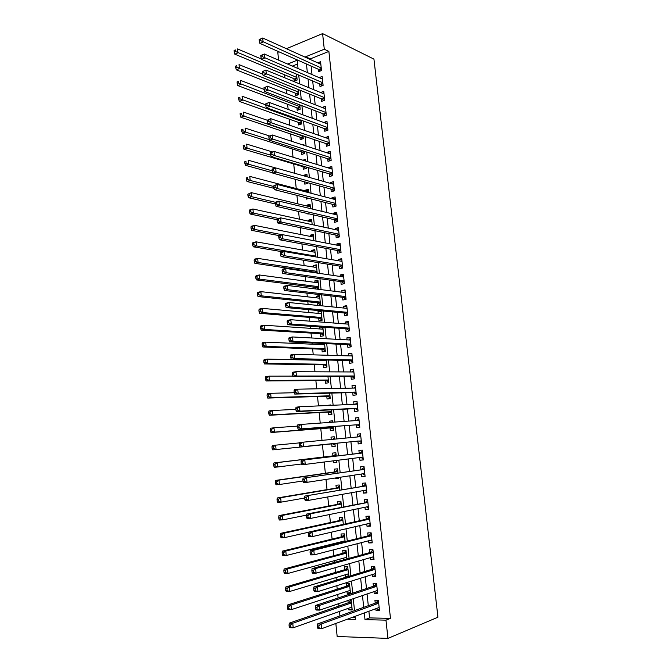 <?xml version="1.0" encoding="UTF-8"?>
<svg xmlns="http://www.w3.org/2000/svg" width="672" height="672" viewBox="0 0 672 672"><rect width="100%" height="100%" fill="white"/><g stroke="black" fill="none" stroke-linecap="round" stroke-linejoin="round"><path stroke-width="1.01" d="M278.594 60.161L277.796 52.315L278.964 51.82M368.886 611.268L369.592 617.896L390.474 618.383L385.972 620.155L387.946 638.4L337.168 636.493L335.84 623.465M284.609 74.81L284.92 77.86M286.112 89.519L286.532 93.593M287.624 104.286L288.145 109.393M289.136 119.104L289.766 125.269M290.665 133.988L291.396 141.204M292.186 148.932L293.034 157.214M293.723 163.943L294.68 173.284M295.294 179.298L296.243 188.555M296.932 195.342L297.805 203.834M298.586 211.462L299.368 219.173M300.241 227.648L300.947 234.57M301.904 243.911L302.526 250.034M303.568 260.24L304.114 265.566M304.643 270.698L304.693 271.228M305.248 276.646L305.71 281.156M306.222 286.205L306.39 287.801M306.936 293.118L307.314 296.822M307.818 301.77L308.095 304.45M308.624 309.658L308.918 312.539M309.414 317.402L309.8 321.174M310.321 326.273L310.531 328.331M311.018 333.102L311.522 337.974M312.026 342.964L312.152 344.19M312.631 348.86L313.244 354.841M314.252 364.686L314.975 371.784M315.874 380.579L316.714 388.811M317.512 396.539L318.469 405.905M319.15 412.566L320.225 423.083M320.796 428.66L321.989 440.328M322.442 444.822L323.686 456.985M324.198 462.008L325.357 473.264M325.987 479.43L327.029 489.619M327.776 496.936L328.7 506.033M329.574 514.525L330.389 522.522M331.38 532.19L332.086 539.087M332.581 543.934L332.665 544.732M333.194 549.931L333.782 555.71M334.295 560.708L334.471 562.405M335.017 567.764L335.496 572.41M336.017 577.55L336.286 580.146M336.848 585.673L337.21 589.184M337.747 594.468L338.108 597.979M338.688 603.658L338.932 606.026M339.486 611.453L339.94 615.888M318.142 69.166L318.419 71.753L321.518 70.543L320.561 61.681L317.671 62.832M319.721 83.941L319.998 86.537L323.106 85.361L322.148 76.465L319.124 77.633M321.308 98.784L321.586 101.388L324.702 100.246L323.744 91.308L320.645 92.526M322.904 113.677L323.182 116.29L326.306 115.181L325.34 106.21L322.241 107.512M324.5 128.638L324.786 131.258L327.919 130.183L326.953 121.178L323.854 122.556M326.105 143.657L326.39 146.286L329.532 145.244L328.566 136.198L325.466 137.668M327.718 158.735L328.003 161.381L331.162 160.373L330.179 151.292L327.037 152.317L327.088 152.838M329.339 173.872L329.624 176.534L332.791 175.56L331.808 166.438L328.65 167.437L328.717 168.067M330.96 189.076L331.246 191.747L334.429 190.806L333.438 181.65L330.271 182.608L330.355 183.364M332.598 204.347L332.884 207.026L336.067 206.119L335.084 196.921L331.901 197.845L331.993 198.719M334.236 219.677L334.522 222.365L337.722 221.491L336.731 212.26L333.539 213.15L333.648 214.141M335.882 235.066L336.168 237.762L339.377 236.93L338.377 227.657L335.177 228.514L335.303 229.631M337.529 250.522L337.823 253.226L341.04 252.428L340.04 243.121L336.832 243.944L336.966 245.179M339.192 266.036L339.486 268.758L342.712 267.994L341.712 258.644L338.486 259.434L338.629 260.795M340.855 281.618L341.149 284.357L344.392 283.626L343.384 274.243L340.15 274.991L340.309 276.478M342.527 297.268L342.821 300.014L346.072 299.326L345.064 289.901L341.821 290.615L341.989 292.228M344.207 312.984L344.509 315.739L347.768 315.084L346.752 305.617L343.493 306.298L343.686 308.036M345.895 328.759L346.198 331.531L349.465 330.91L348.449 321.409L345.181 322.048L345.383 323.912M347.592 344.602L347.886 347.382L351.17 346.802L350.146 337.26L346.87 337.865L347.088 339.864M349.289 360.52L349.591 363.308L352.884 362.762L351.859 353.178L348.566 353.749L348.793 355.874M351.002 376.496L351.296 379.294L354.606 378.79L353.573 369.163L350.272 369.692L350.515 371.952M352.716 392.54L353.018 395.354L356.336 394.884L355.295 385.224L351.985 385.711L352.246 388.105M354.438 408.652L354.74 411.474L358.067 411.046L357.025 401.344L353.707 401.797L353.976 404.317M356.168 424.83L356.471 427.669L359.814 427.283L358.764 417.53L355.429 417.942L355.715 420.605M357.907 441.076L358.21 443.932L361.561 443.579L360.511 433.793L357.168 434.162L357.462 436.96M359.663 457.506L359.957 460.261L363.317 459.95L362.267 450.122L358.907 450.45L359.218 453.314M361.427 474.02L361.712 476.658L365.081 476.389L364.022 466.519L360.654 466.813L360.965 469.678M363.199 490.602L363.468 493.13L366.853 492.895L365.795 482.983L362.41 483.235L362.72 486.116M364.98 507.259L365.24 509.67L368.634 509.477L367.567 499.523L364.174 499.733L364.484 502.631M366.769 523.984L367.013 526.277L370.423 526.126L369.348 516.13L365.946 516.306L366.257 519.212M368.567 540.784L368.802 542.959L372.221 542.85L371.137 532.812L367.727 532.938L368.038 535.861M370.373 557.651L370.591 559.709L374.018 559.642L372.935 549.562L369.516 549.654L369.827 552.586M372.179 574.602L372.389 576.534L375.833 576.509L374.741 566.387L371.305 566.437L371.624 569.377M374.002 591.62L374.195 593.435L377.647 593.452L376.555 583.279L373.111 583.288L373.422 586.244M352.086 608.79L348.886 609.932L348.701 608.202M347.911 600.516L348.146 602.851M350.372 592.234L347.164 593.292L346.97 591.452M347.164 593.292L350.482 593.309L349.448 583.338L346.13 583.346L346.433 586.244M348.659 575.753L345.45 576.727L345.248 574.77M348.718 576.358L347.726 566.773L344.425 566.824L344.719 569.713M346.912 558.944L346.013 550.284L342.72 550.368L343.014 553.241M343.526 558.163L343.703 559.835M345.114 541.615L344.308 533.854L341.023 533.98L341.317 536.844M341.813 541.632L341.897 542.422M343.316 524.353L342.602 517.499L339.335 517.667L339.629 520.514M341.536 507.175L340.914 501.211L337.655 501.421L337.949 504.26M339.755 490.064L339.226 484.991L335.983 485.234L336.269 488.065M338.528 478.288L335.311 478.783L335.236 478.019M337.982 473.038L337.554 468.838L334.312 469.123L334.606 471.937M336.865 462.277L333.648 462.697L333.455 460.832M336.227 456.078L335.882 452.752L332.657 453.079L332.942 455.876M334.908 443.411L335.21 446.342L331.993 446.678L331.699 443.881M334.219 436.8L331.002 437.094L331.246 439.454M332.573 420.966L329.356 421.184L329.482 422.436M330.053 427.938L330.338 430.727L333.547 430.349L333.161 426.586M330.935 405.191L327.726 405.493M328.406 412.062L328.692 414.834L331.901 414.422L331.422 409.828M326.777 396.253L327.062 399.017L330.246 398.563L329.683 393.154M325.147 380.503L325.424 383.258L328.608 382.771L327.961 376.547M323.518 364.829L323.803 367.567L326.978 367.046L326.239 360.007M321.3 343.392L321.426 344.602M321.905 349.213L322.19 351.935L325.349 351.38L324.534 343.543M322.846 327.289L319.612 327.062L319.813 328.952M320.3 333.656L320.578 336.378L323.728 335.782L322.829 327.146M321.25 311.9L318.016 311.606L318.2 313.37M318.696 318.167L318.973 320.872L322.115 320.242L321.149 310.951L318.016 311.606M319.654 296.57L316.42 296.201L316.596 297.856M317.1 302.744L317.369 305.39M318.066 281.308L314.832 280.871L314.992 282.4M315.504 287.381L315.672 288.96M316.487 266.104L313.253 265.591L313.404 267.011M313.925 272.076L313.975 272.597M314.916 250.958L311.682 250.379L311.816 251.681M313.345 235.872L310.111 235.225L310.237 236.418M311.783 220.853L308.549 220.139L308.658 221.214M310.229 205.892L306.995 205.111L307.096 206.069M307.877 213.604L307.927 214.116L308.91 213.839M308.683 190.991L305.449 190.142L305.533 190.991M306.23 197.694L306.373 199.114L308.902 198.366M307.138 176.148L303.904 175.232L303.971 175.913M304.592 181.843L304.828 184.17L307.877 183.229L307.826 182.734M303.022 166.681L303.29 169.285L306.331 168.311L306.197 167.026M301.484 151.872L301.753 154.459L304.786 153.451L304.567 151.385M299.964 137.113L300.224 139.692L303.248 138.65L302.954 135.811M298.435 122.413L298.704 124.984L301.711 123.917L301.342 120.296M296.923 107.772L297.192 110.334L300.191 109.234L299.737 104.849M295.42 93.19L295.68 95.743L298.67 94.609L298.133 89.468M352.019 617.492L355.244 617.568M297.578 64.008L292.37 66.1M348.886 609.932L352.212 609.991L351.17 599.978L349.541 599.962M347.558 576.71L345.45 576.727M335.311 478.783L338.554 478.523L338.453 477.523M333.648 462.697L336.882 462.395L336.672 460.421M334.463 439.144L334.211 436.741L331.002 437.094M335.21 446.342L331.993 446.678M332.707 422.209L332.556 420.79L329.356 421.184M330.952 405.35L330.91 404.897L327.709 405.334M320.141 326.962L319.612 327.062M317.537 305.407L320.502 304.769L319.544 295.52L316.42 296.201M318.906 289.355L317.948 280.148L314.832 280.871M317.209 273.076L316.352 264.835L313.253 265.591M315.529 256.864L314.773 249.589L311.682 250.379M313.849 240.719L313.194 234.402L310.111 235.225M312.178 224.641L311.623 219.282L308.549 220.139M310.514 208.639L310.061 204.212L306.995 205.111M308.86 192.696L308.498 189.21L305.449 190.142M307.213 176.828L306.944 174.275L303.904 175.232M305.567 161.028L305.399 159.39L302.887 160.213M303.937 145.286L303.862 144.564L302.812 144.925M293.916 78.666L294.176 81.203L297.158 80.044L296.545 74.155M390.474 618.383L328.877 51.416L310.338 58.876L310.405 59.548M311.094 66.049L312.001 74.558M312.682 80.968L313.597 89.628M314.269 95.953L315.202 104.765M315.865 110.998L316.814 119.96M317.461 126.101L318.427 135.223M319.074 141.271L320.057 150.545M320.687 156.5L321.686 165.925M322.308 171.797L323.324 181.381M323.938 187.152L324.962 196.896M325.567 202.574L326.617 212.47M327.205 218.056L328.272 228.119M328.86 233.604L329.944 243.827M330.515 249.22L331.615 259.602M332.178 264.894L333.295 275.444M333.841 280.644L334.975 291.354M335.521 296.453L336.672 307.331M337.201 312.329L338.369 323.375M338.89 328.272L340.082 339.486M340.586 344.282L341.796 355.673M342.292 360.36L343.518 371.918M344.005 376.505L345.248 388.24M345.727 392.725L346.987 404.636M347.449 409.013L348.734 421.092M349.18 425.359L350.482 437.623M350.927 441.79L352.237 454.154M352.682 458.388L353.984 470.702M354.455 475.079L355.748 487.318M356.227 491.845L357.521 504.008M358.016 508.687L359.293 520.775M359.806 525.596L361.082 537.608M361.612 542.581L362.872 554.518M363.418 559.642L364.669 571.494M365.232 576.778L366.484 588.554M367.055 593.989L368.298 605.682M375.824 608.714L376.009 610.403L379.478 610.47L378.378 600.247L374.917 600.214L375.236 603.187M328.877 51.416L324.282 49.232L322.594 33.6L373.943 59.136L437.942 617.207L387.946 638.4M322.594 33.6L286.415 48.712M298.049 68.544L297.184 60.211L287.666 64.067M347.374 619.206L355.438 619.408L355.118 616.35M354.522 610.638L353.279 598.685M352.699 593.132L351.448 581.095M350.885 575.702L349.625 563.581M349.079 558.348L347.81 546.151M347.281 541.069L345.996 528.797M345.484 523.866L344.198 511.518M343.703 506.747L342.409 494.323M341.922 489.695L340.62 477.196M340.158 472.718L338.848 460.144M338.394 455.818L337.084 443.192M336.638 438.942L335.336 426.418M334.883 422.058L333.598 409.718M333.127 405.25L331.859 393.095M331.388 388.517L330.137 376.538M329.65 371.86L328.423 360.058M327.919 355.27L326.71 343.644M326.197 338.755L325.004 327.306M324.492 322.308L323.316 311.027M322.778 305.928L321.628 294.832M321.082 289.632L319.948 278.695M319.393 273.395L318.268 262.634M317.705 257.233L316.604 246.641M316.033 241.139L314.95 230.714M314.362 225.112L313.295 214.847M312.698 209.152L311.648 199.055M311.044 193.267L310.01 183.33M309.397 177.442L308.381 167.672M307.759 161.692L306.751 152.074M306.121 146L305.138 136.55M304.492 130.376L303.526 121.086M302.87 114.828L301.921 105.689M301.258 99.33L300.325 90.35M299.653 83.908L298.729 75.079M364.3 612.965L365.005 619.643L385.972 620.155M324.282 49.232L305.684 56.767L305.76 57.448M306.449 63.991L307.348 72.559M308.028 79.002L308.952 87.721M309.616 94.088L310.556 102.95M311.212 109.225L312.169 118.247M312.816 124.429L313.782 133.61M314.429 139.7L315.412 149.033M316.042 155.03L317.041 164.514M317.663 170.419L318.679 180.071M319.292 185.875L320.326 195.686M320.93 201.398L321.98 211.369M322.568 216.989L323.635 227.111M324.223 232.638L325.307 242.928M325.878 248.354L326.978 258.812M327.541 264.138L328.658 274.764M329.213 279.989L330.347 290.783M330.893 295.907L332.044 306.869M332.573 311.892L333.749 323.022M334.27 327.953L335.454 339.242M335.966 344.072L337.176 355.538M337.672 360.259L338.898 371.902M339.385 376.522L340.628 388.332M341.107 392.851L342.367 404.838M342.829 409.248L344.114 421.411M344.568 425.712L345.87 438.06M346.315 442.252L347.626 454.709M348.071 458.976L349.381 471.374M349.843 475.784L351.145 488.107M351.624 492.668L352.918 504.916M353.413 509.628L354.698 521.8M355.211 526.663L356.479 538.759M357.008 543.774L358.277 555.794M358.823 560.952L360.083 572.897M360.637 578.214L361.889 590.075M362.468 595.552L363.712 607.328M369.592 617.896L365.005 619.643M310.338 58.876L305.684 56.767M379.336 609.168L376.009 610.403M377.521 592.292L374.195 593.435M375.724 575.484L372.389 576.534M373.926 558.751L370.591 559.709M372.137 542.086L368.802 542.959M370.356 525.487L367.013 526.277M368.584 508.973L365.24 509.67M366.811 492.517L363.468 493.13M365.056 476.137L361.712 476.658M363.308 459.824L359.957 460.261M361.561 443.579L358.21 443.932M360.52 433.86L357.168 434.162M358.789 417.724L355.429 417.942M357.059 401.654L353.707 401.797M355.345 385.661L351.985 385.711M353.632 369.726L350.272 369.692M351.926 353.858L348.566 353.749M350.23 338.05L346.87 337.865M348.541 322.316L345.181 322.048M346.861 306.642L343.493 306.298M345.181 291.035L341.821 290.615M343.518 275.495L340.15 274.991M341.855 260.014L338.486 259.434M340.2 244.6L336.832 243.944M338.554 229.244L335.177 228.514M336.907 213.956L333.539 213.15M335.278 198.736L331.901 197.845M333.648 183.565L330.271 182.608M332.027 168.462L328.65 167.437M330.414 153.418L327.037 152.317M328.801 138.44L325.424 137.264M327.205 123.522L323.82 122.27M325.609 108.654L322.224 107.344M324.022 93.853L320.636 92.467M378.672 602.96L375.959 602.927L317.554 623.944L321.174 624.044L378.697 603.229M318.822 625.918L321.174 624.044L321.644 628.706L318.016 628.589L317.562 627.74L319.015 627.782L318.822 625.918L317.377 625.876L317.562 627.74M379.159 607.48L321.644 628.706L319.015 627.782M375.959 602.927L378.286 600.247M379.218 608.051L378.412 607.757M317.554 623.944L317.377 625.876M351.246 607.303L351.96 607.547M351.187 600.088L348.886 602.599L289.296 623.137L292.757 623.238L293.202 627.791L351.91 607.068M351.481 602.893L292.757 623.238L290.422 625.069L289.036 625.027L289.204 626.85L290.598 626.892L290.422 625.069M290.598 626.892L293.202 627.791L289.724 627.682L289.204 626.85M289.036 625.027L289.296 623.137M376.849 586.001L374.153 586.001L315.714 605.413L319.326 605.472L376.874 586.244M316.974 607.312L319.326 605.472L319.788 610.109L316.176 610.042L315.714 609.143L317.159 609.168L316.974 607.312L315.529 607.286L315.714 609.143M377.328 590.486L319.788 610.109L317.159 609.168M374.153 586.001L376.564 583.313M377.404 591.175L376.412 590.797M315.714 605.413L315.529 607.286M375.035 569.125L372.347 569.159L313.883 586.975L317.478 586.975L375.06 569.335M315.134 588.79L317.478 586.975L317.94 591.595L314.345 591.578L313.874 590.638L315.319 590.638L315.134 588.79L313.698 588.79L313.874 590.638M375.514 573.552L317.94 591.595L315.319 590.638M372.347 569.159L374.758 566.538M375.598 574.375L374.43 573.896M313.883 586.975L313.698 588.79M373.237 552.317L370.549 552.384L312.06 568.621L315.638 568.579L373.254 552.502M313.303 570.36L315.638 568.579L316.1 573.166L312.514 573.208L312.052 572.216L313.48 572.2L313.303 570.36L311.867 570.377L312.052 572.216M373.708 556.702L316.1 573.166L313.48 572.2M370.549 552.384L372.968 549.847M373.808 557.642L372.448 557.063M312.06 568.621L311.867 570.377M371.44 535.584L368.768 535.676L310.246 550.36L313.816 550.259L371.456 535.735M311.472 552.014L313.816 550.259L314.269 554.828L310.699 554.912L310.229 553.879L311.657 553.846L311.472 552.014L310.044 552.048L310.229 553.879M371.902 539.918L314.269 554.828L311.657 553.846M368.768 535.676L371.188 533.215M372.019 540.985L370.474 540.288M310.246 550.36L310.044 552.048M349.348 590.671L350.238 590.999M349.474 583.573L347.172 586.009L287.557 605.01L291.01 605.06L291.446 609.596L350.179 590.402M349.751 586.244L291.01 605.06L288.674 606.858L287.297 606.841L287.465 608.656L288.851 608.681L288.674 606.858M288.851 608.681L291.446 609.596L287.994 609.529L287.465 608.656M287.297 606.841L287.557 605.01M347.458 574.106L348.533 574.526M347.76 567.126L345.458 569.495L285.827 586.967L289.271 586.967L289.708 591.478L348.457 573.804M348.029 569.671L289.271 586.967L286.936 588.739L285.558 588.739L285.734 590.545L287.112 590.545L286.936 588.739M287.112 590.545L289.708 591.478L286.264 591.469L285.734 590.545M285.558 588.739L285.827 586.967M345.576 557.6L346.828 558.113M346.063 550.746L343.753 553.048L284.113 568.999L287.54 568.957L287.969 573.451L346.735 557.281M346.307 553.165L287.54 568.957L285.214 570.704L283.836 570.721L284.012 572.519L285.382 572.502L285.214 570.704M285.382 572.502L287.969 573.451L284.542 573.485L284.012 572.519M283.836 570.721L284.113 568.999M343.703 541.162L344.887 541.666M344.366 534.433L342.065 536.668L282.4 551.124L285.818 551.023L286.247 555.5L345.03 540.826M344.602 536.726L285.818 551.023L283.492 552.745L282.122 552.779L282.29 554.568L283.66 554.534L283.492 552.745M283.66 554.534L286.247 555.5L282.828 555.584L282.29 554.568M282.122 552.779L282.4 551.124M369.65 518.918L366.988 519.044L308.44 532.174L311.993 532.031L369.659 519.044M309.658 533.753L311.993 532.031L312.446 536.575L308.893 536.71L308.414 535.634L309.842 535.576L309.658 533.753L308.238 533.812L308.414 535.634M370.112 523.211L312.446 536.575L309.842 535.576M366.988 519.044L369.407 516.667M370.238 524.395L368.508 523.58M308.44 532.174L308.238 533.812M342.678 518.196L340.368 520.355L280.694 533.324L284.096 533.182L284.525 537.634L308.431 532.274M342.905 520.355L284.096 533.182L281.778 534.87L280.409 534.929L280.585 536.71L281.946 536.659L281.778 534.87M281.946 536.659L284.525 537.634L281.123 537.76L280.585 536.71M280.409 534.929L280.694 533.324M367.87 502.32L306.642 514.08L310.187 513.878L367.878 502.421M307.852 515.575L310.187 513.878L310.64 518.406L307.096 518.591L306.617 517.465L308.036 517.39L307.852 515.575L306.432 515.651L306.617 517.465M368.323 506.57L310.64 518.406L308.036 517.39M365.215 502.488L367.634 500.178M368.466 507.881L366.542 506.932M306.642 514.08L306.432 515.651M340.998 502.018L338.688 504.118L278.998 515.6L282.391 515.416L282.82 519.851L306.508 515.13M341.208 504.059L282.391 515.416L280.073 517.079L278.712 517.154L278.88 518.927L280.241 518.851L280.073 517.079M280.241 518.851L282.82 519.851L279.426 520.027L278.88 518.927M278.712 517.154L278.998 515.6M366.097 485.797L304.853 496.062L366.097 485.873M306.054 497.49L308.381 495.818L308.834 500.329L305.306 500.556L304.819 499.388L306.23 499.296L306.054 497.49L304.643 497.582L304.819 499.388M366.5 490.014L308.834 500.329L306.23 499.296M363.451 485.999L365.879 483.764M366.694 491.434L364.594 490.35M304.853 496.062L304.643 497.582M339.326 485.915L337.016 487.939L277.309 497.969L280.686 497.734L281.114 502.144L304.685 498.028M339.52 487.822L280.686 497.734L278.376 499.372L277.024 499.464L277.192 501.228L278.544 501.136L278.376 499.372M278.544 501.136L281.114 502.144L277.729 502.37L277.192 501.228M277.024 499.464L277.309 497.969M364.325 469.35L303.072 478.128L364.333 469.392M304.265 479.48L306.592 477.842L307.037 482.328L303.517 482.605L303.03 481.387L304.441 481.278L304.265 479.48L302.854 479.598L303.03 481.387M364.77 473.508L307.037 482.328L304.441 481.278M361.687 469.577L364.123 467.418M364.938 475.054L362.653 473.827M303.072 478.128L302.854 479.598M337.655 469.871L335.345 471.828L275.629 480.413L278.998 480.127L279.418 484.52L302.996 480.984M337.84 471.66L278.998 480.127L276.679 481.74L275.335 481.849L275.503 483.605L276.856 483.496L276.679 481.74M276.856 483.496L279.418 484.52L276.049 484.789L275.503 483.605M275.335 481.849L275.629 480.413M359.94 453.222L301.3 460.286L362.569 452.987L359.94 453.222L362.376 451.139M302.484 461.555L304.802 459.942L305.248 464.411L301.745 464.738L301.258 463.478L302.66 463.344L302.484 461.555L301.081 461.689L301.258 463.478M363.006 457.078L305.248 464.411L302.66 463.344M363.191 458.741L360.713 457.372M301.3 460.286L301.081 461.689M335.723 460.538L336.748 461.084M336 453.894L333.682 455.792L273.958 462.932L277.309 462.605L277.729 466.981L301.459 463.999M336.168 455.566L277.309 462.605L274.999 464.184L273.655 464.318L273.823 466.066L275.167 465.94L274.999 464.184M275.167 465.94L277.729 466.981L274.378 467.292L273.823 466.066M273.655 464.318L273.958 462.932M299.309 443.873L299.485 445.645L300.88 445.494L300.703 443.713L299.309 443.873L299.536 442.52L360.814 436.64M300.703 443.713L303.03 442.134L303.467 446.578L299.981 446.956L358.63 441.008L361.444 442.504M358.63 441.008L303.467 446.578L300.88 445.494M358.42 436.867L360.629 434.935M299.485 445.645L299.981 446.956M299.477 442.882L275.638 445.158L276.049 449.518L272.706 449.87L332.447 443.806L335.093 445.15M334.345 437.993L332.791 439.303M273.496 448.459L273.328 446.72L271.984 446.863L272.152 448.602L273.496 448.459L276.049 449.518L332.447 443.806M271.984 446.863L272.294 445.528L275.638 445.158L273.328 446.72M272.706 449.87L272.152 448.602M297.545 426.132L297.721 427.904L299.116 427.728L298.939 425.956L297.545 426.132L297.78 424.83L301.258 424.402L359.066 420.37M298.939 425.956L301.258 424.402L301.703 428.828L298.217 429.248L356.899 424.771L359.713 426.334M356.899 424.771L301.703 428.828L299.116 427.728M356.866 420.529L358.898 418.79M297.721 427.904L298.217 429.248M297.553 426.107L273.966 427.795L274.378 432.13L271.043 432.533L330.792 427.879L333.438 429.274M271.824 431.063L271.656 429.324L270.329 429.492L270.488 431.222L271.824 431.063L274.378 432.13L333.262 427.56M270.329 429.492L270.631 428.207L273.966 427.795L271.656 429.324M271.043 432.533L270.488 431.222M295.798 408.475L295.974 410.231L297.36 410.046L297.184 408.282L295.798 408.475L296.033 407.232L299.494 406.753L357.076 404.183M297.184 408.282L299.494 406.753L299.939 411.155L296.47 411.625L355.169 408.61L357.983 410.222M357.764 408.215L299.939 411.155L297.36 410.046M355.295 404.258L357.176 402.721M295.974 410.231L296.47 411.625M295.882 409.374L272.303 410.508L272.714 414.826L269.396 415.271L329.154 412.02L331.8 413.465M270.161 413.742L270.001 412.012L268.674 412.196L268.834 413.918L270.161 413.742L272.714 414.826L331.607 411.642M268.674 412.196L268.985 410.97L272.303 410.508L270.001 412.012M269.396 415.271L268.834 413.918M294.05 390.894L294.227 392.65L295.604 392.44L295.436 390.684L294.05 390.894L294.294 389.71L297.746 389.189L355.597 388.038M295.436 390.684L297.746 389.189L298.183 393.565L294.731 394.078L353.447 392.515L356.261 394.187M356.034 392.062L298.183 393.565L295.604 392.44M353.732 388.072L355.454 386.711M294.227 392.65L294.731 394.078M294.252 392.717L270.648 393.296L271.06 397.597L267.75 398.084L327.516 396.228L330.162 397.723M268.514 396.497L268.346 394.775L267.019 394.976L267.187 396.69L268.514 396.497L271.06 397.597L329.96 395.8M267.019 394.976L267.338 393.8L270.648 393.296L268.346 394.775M267.75 398.084L267.187 396.69M292.312 373.397L292.488 375.144L293.866 374.917L293.689 373.17L292.312 373.397L292.564 372.263L295.999 371.7L353.875 371.969M293.689 373.17L295.999 371.7L296.436 376.06L292.992 376.622L351.733 376.488L354.547 378.218M354.304 375.984L296.436 376.06L293.866 374.917M352.178 371.96L353.749 370.776M292.488 375.144L292.992 376.622M292.824 376.127L269.002 376.169L269.413 380.444L266.112 380.974L325.886 380.503L328.532 382.049M266.868 379.327L266.7 377.614L265.381 377.832L265.549 379.546L266.868 379.327L269.413 380.444L328.322 380.016M265.381 377.832L265.7 376.715L269.002 376.169L266.7 377.614M266.112 380.974L265.549 379.546M290.581 355.984L290.758 357.722L292.127 357.479L291.959 355.74L290.581 355.984L290.833 354.9L294.26 354.287L352.153 355.975M291.959 355.74L294.26 354.287L294.697 358.63L291.27 359.234L350.02 360.528L352.834 362.317M352.582 359.965L294.697 358.63L292.127 357.479M350.633 355.925L352.044 354.9M290.758 357.722L291.27 359.234M326.281 360.377L267.355 359.108L267.767 363.367L264.482 363.947L324.265 364.837L326.911 366.433M325.382 359.99L324.878 360.343M265.23 362.242L265.062 360.536L263.752 360.772L263.911 362.468L265.23 362.242L267.767 363.367L326.693 364.3M263.752 360.772L264.071 359.696L267.355 359.108L265.062 360.536M264.482 363.947L263.911 362.468M288.868 338.646L289.036 340.376L290.405 340.116L290.228 338.386L288.868 338.646L289.12 337.621L292.53 336.958L350.448 340.04M290.228 338.386L292.53 336.958L292.967 341.284L289.548 341.93L348.323 344.635L351.137 346.475M350.876 344.014L292.967 341.284L290.405 340.116M349.096 339.965L350.347 339.1M289.036 340.376L289.548 341.93M324.66 344.744L265.726 342.132L266.129 346.366L262.853 346.987L322.652 349.238L325.298 350.885M324.568 343.904L323.417 344.686M263.6 345.223L263.432 343.526L262.122 343.778L262.29 345.475L263.6 345.223L266.129 346.366L325.063 348.642M262.122 343.778L262.45 342.762L265.726 342.132L263.432 343.526M262.853 346.987L262.29 345.475M287.154 321.384L287.322 323.106L288.683 322.829L288.515 321.107L287.154 321.384L287.414 320.41L290.816 319.712L348.743 324.173M288.515 321.107L290.816 319.712L291.245 324.013L287.834 324.71L346.626 328.81L349.44 330.708M349.171 328.138L291.245 324.013L288.683 322.829M347.567 324.089L348.659 323.358M287.322 323.106L287.834 324.71M323.039 329.171L264.096 325.223L264.508 329.44L261.24 330.103L321.04 333.698L323.686 335.404M322.963 328.448L321.964 329.095M261.971 328.289L261.811 326.6L260.509 326.869L260.669 328.558L261.971 328.289L264.508 329.44L323.442 333.052M260.509 326.869L260.837 325.895L264.096 325.223L261.811 326.6M261.24 330.103L260.669 328.558M285.449 304.206L285.617 305.92L286.969 305.626L286.801 303.912L285.449 304.206L285.709 303.282L289.103 302.543L347.046 308.372M286.801 303.912L289.103 302.543L289.531 306.827L286.138 307.558L344.938 313.051L347.76 315M347.466 312.32L289.531 306.827L286.969 305.626M346.046 308.272L346.97 307.684M285.617 305.92L286.138 307.558M321.426 313.656L262.483 308.398L262.886 312.598L259.636 313.303L319.435 318.226L322.081 319.973M321.367 313.051L320.519 313.58M260.358 311.43L260.198 309.742L258.896 310.027L259.056 311.707L260.358 311.43L262.886 312.598L321.829 317.528M258.896 310.027L259.232 309.112L262.483 308.398L260.198 309.742M259.636 313.303L259.056 311.707M283.752 287.104L283.92 288.809L285.272 288.498L285.104 286.793L283.752 287.104L284.021 286.23L287.398 285.449L345.358 292.639M285.104 286.793L287.398 285.449L287.818 289.708L284.441 290.489L343.266 297.352L346.038 299.326M345.778 296.57L287.818 289.708L285.272 288.498M344.526 292.538L345.299 292.068M283.92 288.809L284.441 290.489M319.822 298.217L260.87 291.64L261.274 295.823L258.031 296.57L317.839 302.82L320.485 304.618M319.771 297.713L319.074 298.133M258.745 294.638L258.586 292.967L257.292 293.269L257.452 294.941L258.745 294.638L261.274 295.823L320.225 302.072M257.292 293.269L257.628 292.396L260.87 291.64L258.586 292.967M258.031 296.57L257.452 294.941M282.055 270.077L282.223 271.774L283.576 271.446L283.408 269.749L282.055 270.077L282.332 269.262L285.692 268.43L343.678 276.973M283.408 269.749L285.692 268.43L286.121 272.672L282.752 273.496L341.586 281.728L344.249 283.66M344.098 280.888L286.121 272.672L283.576 271.446M343.014 276.881L343.627 276.52M282.223 271.774L282.752 273.496M318.226 282.828L259.266 274.957L259.669 279.124L256.435 279.913L316.252 287.473L318.898 289.313M318.184 282.45L317.646 282.752M257.149 277.922L256.99 276.259L255.696 276.578L255.856 278.242L257.149 277.922L259.669 279.124L318.62 286.667M255.696 276.578L256.04 275.755L259.266 274.957L256.99 276.259M256.435 279.913L255.856 278.242M280.375 253.134L280.543 254.822L281.887 254.478L281.719 252.781L280.375 253.134L280.652 252.361L284.004 251.488L341.998 261.374M281.719 252.781L284.004 251.488L284.424 255.713L281.072 256.578L339.923 266.154L342.468 268.052M342.418 265.264L284.424 255.713L281.887 254.478M341.51 261.29L341.964 261.038M280.543 254.822L281.072 256.578M316.63 267.515L257.67 258.35L258.065 262.5L254.848 263.323L314.672 272.185L315.689 272.849M255.553 261.29L255.394 259.627L254.108 259.963L254.26 261.618L255.553 261.29L258.065 262.5L317.033 271.337M254.108 259.963L254.453 259.19L257.67 258.35L255.394 259.627M254.848 263.323L254.26 261.618M278.704 236.258L278.872 237.938L280.207 237.577L280.039 235.889L278.704 236.258L278.981 235.536L282.324 234.62L340.334 245.834M280.039 235.889L282.324 234.62L282.744 238.829L279.401 239.736L338.268 250.656L340.704 252.512M340.746 249.715L282.744 238.829L280.207 237.577M278.872 237.938L279.401 239.736M315.05 252.252L256.074 241.819L256.477 245.944L253.268 246.809L282.752 251.815M253.966 244.717L253.806 243.071L252.521 243.424L252.68 245.07L253.966 244.717L256.477 245.944L315.445 256.066M252.521 243.424L252.874 242.693L256.074 241.819L253.806 243.071M253.268 246.809L252.68 245.07M277.032 219.458L277.2 221.138L278.536 220.752L278.368 219.08L277.032 219.458L277.318 218.795L280.652 217.837L338.671 230.362M278.368 219.08L280.652 217.837L281.064 222.029L277.738 222.97L336.613 235.217L338.948 237.04M339.083 234.226L281.064 222.029L278.536 220.752M277.2 221.138L277.738 222.97M313.471 237.056L254.495 225.355L254.89 229.463L251.689 230.37L278.964 235.586M252.386 228.228L252.227 226.582L250.95 226.951L251.101 228.598L252.386 228.228L254.89 229.463L282.03 234.704M250.95 226.951L251.303 226.271L254.495 225.355L252.227 226.582M251.689 230.37L251.101 228.598M275.377 202.742L275.537 204.406L276.872 204.011L276.704 202.339L275.377 202.742L275.663 202.121L278.981 201.121L337.016 214.948M276.704 202.339L278.981 201.121L279.401 205.296L276.074 206.279L334.967 219.845L337.21 221.626M337.428 218.795L279.401 205.296L276.872 204.011M275.537 204.406L276.074 206.279M311.9 221.92L252.916 208.967L253.31 213.058L250.127 214.007L277.057 219.719M250.807 211.806L250.656 210.168L249.379 210.554L249.53 212.192L250.807 211.806L253.31 213.058L278.494 218.459M249.379 210.554L249.732 209.924L252.916 208.967L250.656 210.168M250.127 214.007L249.53 212.192M273.722 186.094L273.89 187.757L275.209 187.337L275.041 185.674L273.722 186.094L274.016 185.522L277.318 184.481L335.37 199.601M275.041 185.674L277.318 184.481L277.738 188.639L274.428 189.664L333.329 204.532L335.488 206.279M335.782 203.431L277.738 188.639L275.209 187.337M273.89 187.757L274.428 189.664M310.33 206.85L251.353 192.646L251.74 196.72L248.564 197.711L275.495 203.986M249.245 195.46L249.085 193.83L247.817 194.225L247.968 195.854L249.245 195.46L251.74 196.72L275.562 202.331M247.817 194.225L251.353 192.646L249.085 193.83M248.564 197.711L247.968 195.854M272.076 169.52L272.244 171.175L273.563 170.747L273.395 169.084L272.076 169.52L272.378 169L275.671 167.916L333.732 184.313M273.395 169.084L275.671 167.916L276.083 172.049L272.782 173.124L331.699 189.277L333.774 190.999M334.135 188.135L276.083 172.049L273.563 170.747M272.244 171.175L272.782 173.124M308.776 191.831L249.791 176.4L250.177 180.457L247.01 181.482L274.058 188.353M247.682 179.18L247.523 177.559L246.263 177.971L246.414 179.592L247.682 179.18L250.177 180.457L273.764 186.505M246.263 177.971L247.523 177.559M247.01 181.482L246.414 179.592M270.438 153.023L270.606 154.669L271.916 154.224L271.757 152.569L270.438 153.023L270.74 152.544L274.025 151.427L332.094 169.092M271.757 152.569L274.025 151.427L274.436 155.543L271.152 156.652L330.07 174.09L332.069 175.778M332.506 172.897L274.436 155.543L271.916 154.224M270.606 154.669L271.152 156.652M305.962 182.221L307.331 183.397M275.579 167.95L248.228 160.222L248.623 164.262L245.465 165.329L272.698 172.805M246.128 162.977L245.977 161.356L244.709 161.792L244.868 163.405L246.128 162.977L248.623 164.262L272.202 170.797M244.709 161.792L245.977 161.356M245.465 165.329L244.868 163.405M268.808 136.592L268.968 138.23L270.278 137.768L270.119 136.13L269.111 136.172L272.387 135.005L330.464 153.938M270.119 136.13L272.387 135.005L272.798 139.104L269.522 140.255L328.457 158.97L330.372 160.625M330.876 157.718L272.798 139.104L270.278 137.768M268.968 138.23L269.522 140.255M272.513 151.948L246.683 144.119L247.069 148.142L243.928 149.243L303.769 166.908L305.71 168.504M244.583 146.84L244.432 145.228L243.172 145.673L243.323 147.286L244.583 146.84L247.069 148.142L270.749 155.19M243.172 145.673L244.432 145.228M243.928 149.243L243.323 147.286M267.187 120.238L267.347 121.876L268.649 121.397L268.489 119.759L267.187 120.238L270.757 118.667L328.843 138.835M268.489 119.759L270.757 118.667L271.16 122.741L267.901 123.934L326.844 143.9L328.692 145.522M329.255 142.607L271.16 122.741L268.649 121.397M267.347 121.876L267.901 123.934M269.606 135.996L245.137 128.083L245.524 132.09L242.39 133.224L302.232 152.107L304.105 153.678M243.046 130.771L242.886 129.175L241.634 129.629L241.786 131.233L243.046 130.771L245.524 132.09L269.363 139.675M241.634 129.629L242.886 129.175M242.39 133.224L241.786 131.233M265.566 103.958L265.734 105.588L267.028 105.092L266.868 103.463L265.566 103.958L269.128 102.388L327.23 123.799M266.868 103.463L269.128 102.388L269.539 106.453L266.288 107.68L325.24 128.898L327.02 130.494M327.634 127.554L267.028 105.092M265.734 105.588L266.288 107.68M267.204 120.221L243.608 112.115L243.986 116.105L240.87 117.281L300.703 137.365L302.518 138.902M241.508 114.778L241.357 113.182L240.106 113.66L240.257 115.248L241.508 114.778L243.986 116.105L302.98 136.072M240.106 113.66L241.357 113.182M240.87 117.281L240.257 115.248M263.962 87.746L264.121 89.368L265.415 88.855L265.255 87.242L263.962 87.746L267.515 86.192L325.626 108.822M265.255 87.242L267.515 86.192L267.918 90.233L264.676 91.501L323.635 113.954L325.357 115.517M326.029 112.56L265.415 88.855M264.121 89.368L264.676 91.501M265.65 104.79L242.08 96.222L242.458 100.187L239.35 101.405L299.183 122.682L300.93 124.194M239.98 98.851L239.828 97.264L238.585 97.751L238.736 99.338L239.98 98.851L301.451 121.338M238.585 97.751L239.828 97.264M239.35 101.405L238.736 99.338M262.357 71.61L262.517 73.223L263.81 72.702L263.651 71.089L262.357 71.61L265.902 70.056L324.022 93.912M263.651 71.089L265.902 70.056L266.305 74.088L263.08 75.39L322.048 99.078L323.702 100.607M324.425 97.633L263.81 72.702M262.517 73.223L263.08 75.39M264.138 89.435L240.551 80.388L240.937 84.344L237.829 85.596L297.671 108.058L299.351 109.536M238.459 82.992L238.308 81.413L237.073 81.917L237.224 83.496L238.459 82.992L299.922 106.672M237.073 81.917L238.308 81.413M237.829 85.596L237.224 83.496M260.761 55.541L260.921 57.145L262.206 56.608L262.046 55.003L260.761 55.541L264.306 53.995L322.426 79.052M262.046 55.003L264.306 53.995L264.701 58.01L261.484 59.346L320.46 84.252L322.064 85.756M322.829 82.765L262.206 56.608M260.921 57.145L261.484 59.346M262.769 74.197L239.039 64.63L239.417 68.561L236.326 69.854L296.159 93.484L297.788 94.945M236.947 67.2L236.796 65.629L235.561 66.15L235.712 67.721L236.947 67.2L298.402 92.056M235.561 66.15L236.796 65.629M236.326 69.854L235.712 67.721M259.174 39.547L259.333 41.143L260.618 40.589L260.459 38.993L259.174 39.547L262.71 38.01L320.838 64.26M260.459 38.993L262.71 38.01L263.105 42L259.896 43.378L318.881 69.493L320.426 70.963M321.233 67.956L260.618 40.589M259.333 41.143L259.896 43.378M261.4 59.027L237.527 48.938L237.905 52.853L234.822 54.18L294.664 78.977L296.226 80.405M235.444 51.484L235.292 49.913L234.058 50.45L234.209 52.013L235.444 51.484L296.89 77.498M234.058 50.45L235.292 49.913M234.822 54.18L234.209 52.013M378.647 602.708L376.286 602.683M349.222 602.356L351.422 602.381M348.886 602.599L351.448 602.624M376.824 585.766L374.472 585.766M375.018 568.907L372.674 568.932M373.212 552.107L370.877 552.166M371.414 535.391L369.088 535.475M347.5 585.782L349.7 585.782M347.172 586.009L349.726 586.009M345.794 569.276L347.978 569.243M345.458 569.495L348.004 569.461M344.089 552.838L346.273 552.779M343.753 553.048L346.29 552.98M342.392 536.466L344.568 536.382M342.065 536.668L344.585 536.575M369.625 518.734L367.307 518.851L369.634 518.767M340.704 520.162L342.871 520.052M340.368 520.355L342.888 520.229M367.853 502.16L365.534 502.303L367.853 502.177M339.024 503.933L341.183 503.798M338.688 504.118L341.2 503.958M366.08 485.646L363.77 485.822L366.08 485.654M337.344 487.763L339.503 487.603L337.344 487.771M337.016 487.939L339.511 487.754M364.778 473.55L364.132 473.6M364.316 469.207L362.015 469.409M335.681 471.668L337.823 471.484M335.345 471.828L337.84 471.618M363.023 457.162L360.73 457.38M362.552 452.844L360.268 453.062M334.018 455.633L336.16 455.423M333.682 455.792L336.168 455.549M361.267 440.849L358.982 441.092M360.805 436.54L358.529 436.792M332.8 443.881L334.933 443.654M359.52 424.595L357.252 424.864M359.066 420.311L357.865 420.454M330.792 427.879L333.262 427.585M331.153 427.972L333.278 427.72M357.79 408.416L355.522 408.71M357.773 408.274L355.169 408.61M329.154 412.02L331.615 411.701M329.507 412.121L331.632 411.844M356.059 392.305L353.8 392.624M356.042 392.146L353.447 392.515M327.516 396.228L329.969 395.875M327.877 396.329L329.986 396.026M354.337 376.261L352.086 376.606M354.312 376.093L351.733 376.488M325.886 380.503L328.331 380.125M326.248 380.612L328.348 380.285M352.615 360.276L350.372 360.654M352.598 360.1L350.02 360.528M324.265 364.837L326.701 364.434M324.626 364.955L326.718 364.602M350.91 344.366L348.676 344.77M350.893 344.182L348.323 344.635M322.652 349.238L325.08 348.802M323.005 349.364L325.097 348.986M349.213 328.524L346.979 328.952M349.188 328.322L346.626 328.81M321.04 333.698L323.459 333.236M321.401 333.833L323.484 333.438M347.516 312.749L345.29 313.194M347.491 312.53L344.938 313.051M319.435 318.226L321.854 317.738M319.796 318.368L321.871 317.948M345.828 297.032L343.619 297.511M345.803 296.806L343.266 297.352M317.839 302.82L320.25 302.299M318.2 302.963L320.275 302.526M344.148 281.383L341.939 281.887M344.123 281.148L341.586 281.728M316.252 287.473L318.654 286.927M316.613 287.624L318.671 287.162M342.476 265.801L340.276 266.322M342.451 265.558L339.923 266.154M314.672 272.185L317.058 271.614M315.025 272.353L317.083 271.858M340.813 250.278L338.621 250.832M340.78 250.026L338.268 250.656M314.328 256.654L315.479 256.368M314.941 256.763L315.504 256.62M339.15 234.822L336.966 235.402M339.125 234.562L336.613 235.217M337.495 219.433L335.32 220.03M337.47 219.156L334.967 219.845M335.849 204.103L333.682 204.725M335.824 203.818L333.329 204.532M334.211 188.84L332.052 189.487M334.186 188.538L331.699 189.277M332.581 173.636L330.422 174.3M332.548 173.326L330.07 174.09M330.96 158.491L328.81 159.188M330.918 158.172L328.457 158.97M303.769 166.908L304.735 166.597M304.122 167.118L305.264 166.748M329.339 143.413L327.197 144.127M329.305 143.086L326.844 143.9M302.232 152.107L304.475 151.351M302.593 152.317L304.601 151.654M327.726 128.394L325.592 129.133M327.692 128.058L325.24 128.898M300.703 137.365L303.03 136.559M301.064 137.584L303.064 136.895M326.122 113.442L323.988 114.198M326.08 113.089L323.635 113.954M299.183 122.682L301.501 121.85M299.544 122.909L301.535 122.195M324.517 98.54L322.4 99.322M324.484 98.179L322.048 99.078M297.671 108.058L299.981 107.201M298.032 108.293L300.014 107.562M322.93 83.706L320.813 84.504M322.888 83.328L320.46 84.252M296.159 93.484L298.46 92.61M296.52 93.727L298.502 92.98M321.342 68.922L319.234 69.754M321.3 68.544L318.881 69.493M294.664 78.977L296.957 78.078M295.016 79.229L296.99 78.456M378.655 602.826L376.169 602.792M349.104 602.473L351.439 602.498M376.832 585.866L374.38 585.866M375.026 568.982L372.59 569.016M373.22 552.174L370.81 552.233M371.423 535.433L369.037 535.525M347.407 585.875L349.709 585.875M345.71 569.352L347.987 569.327M344.022 552.896L346.273 552.846M342.342 536.516L344.576 536.432M340.67 520.195L342.871 520.086M338.999 503.95L341.183 503.815"/></g></svg>
